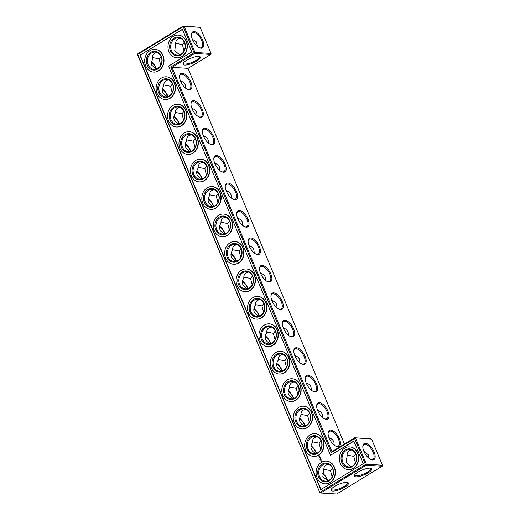 <?xml version="1.0" encoding="UTF-8"?>
<svg xmlns="http://www.w3.org/2000/svg" width="520" height="520" viewBox="0 0 520 520"><rect width="100%" height="100%" fill="white"/><g stroke="black" fill="none" stroke-linecap="round" stroke-linejoin="round"><path stroke-width="0.78" d="M161.031 56.479L159.107 58.851L160.738 65.254M168.331 79.905L166.16 80.704C164.411 81.835 163.644 83.551 163.872 85.859C162.357 88.081 162.013 90.252 162.838 92.378C163.683 94.296 165.334 95.687 167.791 96.544M172.458 83.928L170.547 86.275L163.826 84.974M179.654 54.86L174.714 50.694L175.734 44.2C175.5 41.88 176.261 40.151 178.022 39.02L180.186 38.22M175.682 43.316L182.39 44.616L184.028 51.018M156.904 52.449L154.733 53.255C152.977 54.386 152.21 56.114 152.445 58.435L151.424 64.922L156.37 69.089M152.399 57.551L159.107 58.851M151.099 61.47A8.639 4.069 -121.4 0 1 156.559 69.023M211.055 53.456L200.174 27.32L184.119 26.319L195 52.449L211.055 53.456L210.769 54.45L188.039 68.348L344.428 444.035M382.168 466.219L366.113 465.218L320.658 492.999L336.713 494L382.168 466.219L382.454 465.218L371.572 439.082L370.74 438.769L354.685 437.762L331.962 451.653L331.272 452.628L170.749 67.002L171.983 67.34L331.962 451.653M172.575 84.201A8.665 7.254 93.6 0 1 172.075 92.872A8.665 7.254 93.6 0 1 165.516 96.831A8.665 7.254 93.6 0 1 158.815 87.731A8.665 7.254 93.6 0 1 166.595 79.541A8.665 7.254 93.6 0 1 172.575 84.201M170.547 86.275L172.172 92.69M167.999 96.473A8.665 4.082 58.6 0 0 162.519 88.901M185.686 88.263L185.322 84.994C184.489 83.09 182.864 81.712 180.44 80.847M187.48 89.421A8.665 4.082 58.6 0 0 189.683 89.303A8.665 4.082 58.6 0 0 188.65 79.781A8.665 4.082 58.6 0 0 180.648 74.516A8.665 4.082 58.6 0 0 179.536 76.427M157.827 68.419A8.665 7.254 -86.4 0 0 161.759 58.903A8.665 7.254 -86.4 0 0 155.168 52.084A8.665 7.254 -86.4 0 0 147.388 60.281A8.665 7.254 -86.4 0 0 154.089 69.381A8.665 7.254 -86.4 0 0 157.827 68.419M181.116 54.184A8.665 7.254 -86.4 0 0 185.049 44.668A8.665 7.254 -86.4 0 0 178.458 37.856A8.665 7.254 -86.4 0 0 170.671 46.046A8.665 7.254 -86.4 0 0 177.379 55.146A8.665 7.254 -86.4 0 0 181.116 54.184M199.147 56.446A8.665 2.392 -22.6 0 1 199.381 56.739A8.665 2.392 -22.6 0 1 192.303 62.277A8.665 2.392 -22.6 0 1 183.385 63.395A8.665 2.392 -22.6 0 1 183.339 63.024M184.321 42.243L182.39 44.616M192.316 39.176L196.274 41.808L197.535 46.553M151.066 61.678A9.38 4.42 -121.4 0 1 156.28 69.062M192.472 39.566A9.38 4.42 -121.4 0 1 191.438 34.346A9.38 4.42 -121.4 0 1 197.249 32.916A9.38 4.42 -121.4 0 1 203.639 43.368A9.38 4.42 -121.4 0 1 199.713 47.886A9.38 4.42 -121.4 0 1 192.472 39.566M200.174 27.32L183.287 26L137.833 53.781L137.547 54.782L319.826 492.681L320.658 492.999L319.982 492.317L365.437 464.529L354.556 438.399L354.685 437.762L371.572 439.082M188.039 68.348L171.983 67.34L194.714 53.45L195 52.449L194.038 52.767L183.157 26.631L184.119 26.319L183.287 26L183.157 26.631L137.703 54.418L319.826 492.681M210.769 54.45L194.714 53.45L194.038 52.767L170.749 67.002M186.531 60.405A9.405 2.6 -22.6 0 1 199.686 56.576A9.405 2.6 -22.6 0 1 192.654 63.128A9.405 2.6 -22.6 0 1 183.053 63.498A9.405 2.6 -22.6 0 1 186.531 60.405M180.603 81.25A9.405 4.433 58.6 0 0 187.857 89.59A9.405 4.433 58.6 0 0 191.789 85.059A9.405 4.433 58.6 0 0 185.386 74.581A9.405 4.433 58.6 0 0 179.562 76.017A9.405 4.433 58.6 0 0 180.603 81.25M192.03 108.7A9.405 4.433 58.6 0 0 199.284 117.039A9.405 4.433 58.6 0 0 203.216 112.509A9.405 4.433 58.6 0 0 196.814 102.031A9.405 4.433 58.6 0 0 190.989 103.467A9.405 4.433 58.6 0 0 192.03 108.7M203.457 136.149A9.405 4.433 58.6 0 0 210.711 144.488A9.405 4.433 58.6 0 0 214.643 139.958A9.405 4.433 58.6 0 0 208.24 129.48A9.405 4.433 58.6 0 0 202.417 130.917A9.405 4.433 58.6 0 0 203.457 136.149M214.877 163.599A9.405 4.433 58.6 0 0 222.138 171.938A9.405 4.433 58.6 0 0 226.07 167.414A9.405 4.433 58.6 0 0 219.667 156.93A9.405 4.433 58.6 0 0 213.844 158.373A9.405 4.433 58.6 0 0 214.877 163.599M226.304 191.055A9.405 4.433 58.6 0 0 233.565 199.394A9.405 4.433 58.6 0 0 237.497 194.864A9.405 4.433 58.6 0 0 231.094 184.386A9.405 4.433 58.6 0 0 225.27 185.822A9.405 4.433 58.6 0 0 226.304 191.055M237.731 218.504A9.405 4.433 58.6 0 0 244.992 226.844A9.405 4.433 58.6 0 0 248.924 222.313A9.405 4.433 58.6 0 0 242.522 211.835A9.405 4.433 58.6 0 0 236.697 213.272A9.405 4.433 58.6 0 0 237.731 218.504M249.158 245.953A9.405 4.433 58.6 0 0 256.418 254.293A9.405 4.433 58.6 0 0 260.351 249.763A9.405 4.433 58.6 0 0 253.948 239.285A9.405 4.433 58.6 0 0 248.118 240.721A9.405 4.433 58.6 0 0 249.158 245.953M260.585 273.403A9.405 4.433 58.6 0 0 267.839 281.743A9.405 4.433 58.6 0 0 271.778 277.212A9.405 4.433 58.6 0 0 265.375 266.734A9.405 4.433 58.6 0 0 259.545 268.171A9.405 4.433 58.6 0 0 260.585 273.403M272.012 300.859A9.405 4.433 58.6 0 0 279.266 309.199A9.405 4.433 58.6 0 0 283.205 304.668A9.405 4.433 58.6 0 0 276.803 294.19A9.405 4.433 58.6 0 0 270.972 295.627A9.405 4.433 58.6 0 0 272.012 300.859M283.439 328.308A9.405 4.433 58.6 0 0 290.693 336.648A9.405 4.433 58.6 0 0 294.632 332.118A9.405 4.433 58.6 0 0 288.23 321.639A9.405 4.433 58.6 0 0 282.399 323.076A9.405 4.433 58.6 0 0 283.439 328.308M294.866 355.758A9.405 4.433 58.6 0 0 302.12 364.098A9.405 4.433 58.6 0 0 306.059 359.567A9.405 4.433 58.6 0 0 299.656 349.089A9.405 4.433 58.6 0 0 293.826 350.526A9.405 4.433 58.6 0 0 294.866 355.758M306.293 383.207A9.405 4.433 58.6 0 0 313.547 391.547A9.405 4.433 58.6 0 0 317.486 387.017A9.405 4.433 58.6 0 0 311.084 376.538A9.405 4.433 58.6 0 0 305.253 377.975A9.405 4.433 58.6 0 0 306.293 383.207M317.72 410.663A9.405 4.433 58.6 0 0 324.974 418.997A9.405 4.433 58.6 0 0 328.913 414.473A9.405 4.433 58.6 0 0 322.511 403.988A9.405 4.433 58.6 0 0 316.68 405.431A9.405 4.433 58.6 0 0 317.72 410.663M329.147 438.113A9.405 4.433 58.6 0 0 336.401 446.453A9.405 4.433 58.6 0 0 340.34 441.922A9.405 4.433 58.6 0 0 333.938 431.444A9.405 4.433 58.6 0 0 328.107 432.881A9.405 4.433 58.6 0 0 329.147 438.113M382.454 465.218L366.399 464.217L355.524 438.081L331.272 452.628M363.876 451.328A9.38 4.42 58.6 0 0 371.111 459.647A9.38 4.42 58.6 0 0 375.037 455.13A9.38 4.42 58.6 0 0 368.647 444.678A9.38 4.42 58.6 0 0 362.837 446.115A9.38 4.42 58.6 0 0 363.876 451.328M334.646 486.401A9.405 2.6 -22.6 0 1 347.802 482.573A9.405 2.6 -22.6 0 1 340.769 489.125A9.405 2.6 -22.6 0 1 331.168 489.496A9.405 2.6 -22.6 0 1 334.646 486.401M357.929 472.173A9.405 2.6 -22.6 0 1 371.085 468.338A9.405 2.6 -22.6 0 1 364.059 474.89A9.405 2.6 -22.6 0 1 354.451 475.26A9.405 2.6 -22.6 0 1 357.929 472.173M167.726 96.525A9.405 4.433 58.6 0 0 162.481 89.102M179.153 123.974A9.405 4.433 58.6 0 0 173.908 116.558M190.58 151.424A9.405 4.433 58.6 0 0 185.334 144.008M202.007 178.874A9.405 4.433 58.6 0 0 196.761 171.457M213.434 206.33A9.405 4.433 58.6 0 0 208.189 198.906M224.861 233.779A9.405 4.433 58.6 0 0 219.615 226.363M236.288 261.228A9.405 4.433 58.6 0 0 231.042 253.812M247.715 288.678A9.405 4.433 58.6 0 0 242.469 281.262M259.142 316.127A9.405 4.433 58.6 0 0 253.897 308.711M270.569 343.584A9.405 4.433 58.6 0 0 265.324 336.161M281.996 371.033A9.405 4.433 58.6 0 0 276.744 363.616M293.423 398.482A9.405 4.433 58.6 0 0 288.171 391.066M304.85 425.932A9.405 4.433 58.6 0 0 299.598 418.516M316.277 453.388A9.405 4.433 58.6 0 0 311.025 445.965M327.685 480.825A9.38 4.42 58.6 0 0 322.465 473.447M219.967 170.619L219.603 167.349C218.77 165.445 217.145 164.06 214.721 163.202M206.739 166.283L204.828 168.63L206.453 175.045M197.113 115.713L196.749 112.444C195.917 110.539 194.292 109.161 191.867 108.297M183.885 111.377L181.974 113.724L183.599 120.14M208.54 143.169L208.175 139.899C207.344 137.995 205.719 136.611 203.294 135.746M195.312 138.834L193.401 141.18L195.026 147.595M231.394 198.068L231.03 194.799C230.197 192.894 228.572 191.51 226.148 190.651M218.166 193.733L216.255 196.079L217.88 202.494M288.529 335.322L288.164 332.053C287.333 330.148 285.701 328.77 283.276 327.906M275.301 330.986L273.39 333.333L275.015 339.749M311.382 390.228L311.019 386.958C310.187 385.053 308.555 383.669 306.131 382.811M298.155 385.892L296.244 388.238L297.869 394.654M299.956 362.772L299.592 359.502C298.76 357.604 297.128 356.219 294.704 355.355M286.728 358.436L284.817 360.789L286.442 367.198M334.23 445.126L333.873 441.857C333.041 439.953 331.409 438.568 328.985 437.71M321.009 440.791L319.098 443.137L320.717 449.553M322.81 417.677L322.445 414.407C321.614 412.503 319.982 411.119 317.558 410.26M309.582 413.341L307.671 415.688L309.296 422.103M368.934 458.322L368.576 455.078L363.721 450.938M355.426 462.787L353.795 456.378L347.087 455.078M355.719 454.012L353.795 456.378M277.101 307.873L276.738 304.603C275.906 302.699 274.274 301.314 271.85 300.456M263.874 303.537L261.963 305.883L263.588 312.299M265.675 280.423L265.311 277.154C264.478 275.249 262.847 273.865 260.423 273.007M252.447 276.088L250.536 278.434L252.161 284.85M254.248 252.974L253.883 249.697C253.052 247.8 251.42 246.415 249.002 245.55M241.02 248.638L239.109 250.984L240.734 257.394M242.821 225.518L242.457 222.248C241.625 220.344 240 218.966 237.575 218.101M229.593 221.182L227.682 223.529L229.307 229.944M332.137 477.016L330.506 470.613L323.798 469.313M332.436 468.24L330.506 470.613M179.758 107.354L177.587 108.153C175.838 109.284 175.071 111.001 175.299 113.308C173.784 115.531 173.44 117.702 174.265 119.828C175.11 121.745 176.761 123.136 179.218 123.994M181.974 113.724L175.253 112.431M172.731 83.831A9.405 7.878 93.6 0 1 165.12 97.546A9.405 7.878 93.6 0 1 159.101 83.096A9.405 7.878 93.6 0 1 172.731 83.831M157.697 69.05A9.405 7.878 -86.4 0 0 158.62 52.786A9.405 7.878 -86.4 0 0 146.354 60.281A9.405 7.878 -86.4 0 0 157.697 69.05M191.412 34.755A8.639 4.069 -121.4 0 1 192.524 32.858A8.639 4.069 -121.4 0 1 200.499 38.103A8.639 4.069 -121.4 0 1 201.533 47.6A8.639 4.069 -121.4 0 1 199.336 47.716M180.986 54.821A9.405 7.878 -86.4 0 0 181.903 38.558A9.405 7.878 -86.4 0 0 169.644 46.052A9.405 7.878 -86.4 0 0 180.986 54.821M198.906 116.877A8.665 4.082 58.6 0 0 201.11 116.753A8.665 4.082 58.6 0 0 200.077 107.231A8.665 4.082 58.6 0 0 192.075 101.972A8.665 4.082 58.6 0 0 190.964 103.877M210.333 144.326A8.665 4.082 58.6 0 0 212.537 144.203A8.665 4.082 58.6 0 0 211.504 134.687A8.665 4.082 58.6 0 0 203.502 129.422A8.665 4.082 58.6 0 0 202.391 131.326M221.761 171.775A8.665 4.082 58.6 0 0 223.964 171.652A8.665 4.082 58.6 0 0 222.931 162.136A8.665 4.082 58.6 0 0 214.929 156.871A8.665 4.082 58.6 0 0 213.817 158.782M233.188 199.225A8.665 4.082 58.6 0 0 235.391 199.108A8.665 4.082 58.6 0 0 234.358 189.586A8.665 4.082 58.6 0 0 226.356 184.321A8.665 4.082 58.6 0 0 225.244 186.232M244.614 226.675A8.665 4.082 58.6 0 0 246.818 226.558A8.665 4.082 58.6 0 0 245.785 217.035A8.665 4.082 58.6 0 0 237.783 211.776A8.665 4.082 58.6 0 0 236.672 213.681M256.042 254.131A8.665 4.082 58.6 0 0 258.245 254.007A8.665 4.082 58.6 0 0 257.212 244.491A8.665 4.082 58.6 0 0 249.21 239.226A8.665 4.082 58.6 0 0 248.099 241.131M267.469 281.58A8.665 4.082 58.6 0 0 269.672 281.457A8.665 4.082 58.6 0 0 268.639 271.94A8.665 4.082 58.6 0 0 260.637 266.675A8.665 4.082 58.6 0 0 259.526 268.58M278.896 309.03A8.665 4.082 58.6 0 0 281.099 308.913A8.665 4.082 58.6 0 0 280.065 299.39A8.665 4.082 58.6 0 0 272.064 294.125A8.665 4.082 58.6 0 0 270.953 296.036M290.322 336.479A8.665 4.082 58.6 0 0 292.526 336.362A8.665 4.082 58.6 0 0 291.493 326.839A8.665 4.082 58.6 0 0 283.491 321.575A8.665 4.082 58.6 0 0 282.38 323.486M301.75 363.935A8.665 4.082 58.6 0 0 303.953 363.812A8.665 4.082 58.6 0 0 302.919 354.289A8.665 4.082 58.6 0 0 294.918 349.031A8.665 4.082 58.6 0 0 293.807 350.935M313.177 391.385A8.665 4.082 58.6 0 0 315.38 391.261A8.665 4.082 58.6 0 0 314.34 381.745A8.665 4.082 58.6 0 0 306.345 376.48A8.665 4.082 58.6 0 0 305.233 378.385M324.603 418.834A8.665 4.082 58.6 0 0 326.807 418.71A8.665 4.082 58.6 0 0 325.767 409.195A8.665 4.082 58.6 0 0 317.772 403.929A8.665 4.082 58.6 0 0 316.661 405.841M336.024 446.284A8.665 4.082 58.6 0 0 338.234 446.166A8.665 4.082 58.6 0 0 337.194 436.644A8.665 4.082 58.6 0 0 329.199 431.379A8.665 4.082 58.6 0 0 328.081 433.29M366.399 464.217L366.113 465.218L365.437 464.529L366.399 464.217M370.734 459.485A8.639 4.069 58.6 0 0 372.931 459.362A8.639 4.069 58.6 0 0 371.897 449.872A8.639 4.069 58.6 0 0 363.922 444.62A8.639 4.069 58.6 0 0 362.817 446.524M347.262 482.443A8.665 2.392 -22.6 0 1 347.497 482.736A8.665 2.392 -22.6 0 1 340.418 488.274A8.665 2.392 -22.6 0 1 331.5 489.392A8.665 2.392 -22.6 0 1 331.448 489.021M370.552 468.208A8.665 2.392 -22.6 0 1 370.779 468.5A8.665 2.392 -22.6 0 1 363.701 474.045A8.665 2.392 -22.6 0 1 354.783 475.163A8.665 2.392 -22.6 0 1 354.738 474.793M137.547 54.782L137.833 53.781M179.426 123.923A8.665 4.082 58.6 0 0 173.947 116.35M190.853 151.372A8.665 4.082 58.6 0 0 185.374 143.799M202.28 178.828A8.665 4.082 58.6 0 0 196.794 171.256M213.707 206.278A8.665 4.082 58.6 0 0 208.221 198.705M225.134 233.727A8.665 4.082 58.6 0 0 219.648 226.155M236.561 261.177A8.665 4.082 58.6 0 0 231.075 253.604M247.988 288.632A8.665 4.082 58.6 0 0 242.502 281.053M259.415 316.082A8.665 4.082 58.6 0 0 253.929 308.51M270.842 343.531A8.665 4.082 58.6 0 0 265.356 335.959M282.269 370.981A8.665 4.082 58.6 0 0 276.783 363.409M293.69 398.431A8.665 4.082 58.6 0 0 288.21 390.858M305.117 425.887A8.665 4.082 58.6 0 0 299.637 418.314M316.543 453.336A8.665 4.082 58.6 0 0 311.064 445.763M327.964 480.792A8.639 4.069 58.6 0 0 322.504 473.239M214.039 189.709L211.868 190.508C210.113 191.633 209.352 193.356 209.58 195.663C208.065 197.88 207.721 200.057 208.546 202.176C209.391 204.1 211.036 205.491 213.493 206.349M216.255 196.079L209.528 194.779M204.828 168.63L198.1 167.33M202.612 162.253L200.441 163.059C198.686 164.184 197.925 165.906 198.153 168.214C196.638 170.43 196.294 172.601 197.119 174.727C197.964 176.65 199.615 178.042 202.072 178.9M191.185 134.803L189.014 135.603C187.258 136.734 186.498 138.45 186.725 140.764C185.211 142.981 184.867 145.151 185.692 147.277C186.537 149.201 188.188 150.585 190.645 151.444M193.401 141.18L186.68 139.88M225.466 217.159L223.294 217.958C221.54 219.089 220.779 220.805 221.006 223.113C219.492 225.336 219.147 227.506 219.973 229.632C220.818 231.55 222.463 232.941 224.919 233.799M227.682 223.529L220.955 222.235M282.594 354.413L280.43 355.212C278.675 356.343 277.914 358.059 278.142 360.366C276.62 362.59 276.283 364.76 277.108 366.886C277.953 368.803 279.597 370.195 282.055 371.053M284.817 360.789L278.089 359.489M273.39 333.333L266.663 332.033M271.167 326.963L269.002 327.762C267.248 328.894 266.487 330.61 266.714 332.917C265.2 335.14 264.856 337.311 265.681 339.437C266.526 341.354 268.171 342.745 270.627 343.603M305.448 409.312L303.284 410.118C301.529 411.242 300.768 412.965 300.989 415.272C299.475 417.488 299.137 419.66 299.962 421.785C300.8 423.709 302.452 425.1 304.909 425.958M307.671 415.688L300.944 414.388M296.244 388.238L289.517 386.938M294.021 381.862L291.856 382.662C290.101 383.793 289.341 385.509 289.562 387.822C288.048 390.039 287.709 392.21 288.535 394.335C289.374 396.26 291.025 397.644 293.481 398.502M328.302 464.217L326.137 465.017C324.376 466.154 323.615 467.876 323.85 470.197L322.829 476.691L327.769 480.857M319.098 443.137L312.37 441.838M316.875 436.768L314.711 437.567C312.956 438.698 312.195 440.414 312.416 442.722C310.901 444.938 310.564 447.115 311.389 449.241C312.228 451.159 313.878 452.55 316.336 453.407M351.591 449.982L349.421 450.788C347.666 451.919 346.899 453.648 347.132 455.962L346.119 462.456L351.059 466.622M261.963 305.883L255.236 304.584M259.74 299.514L257.575 300.313C255.821 301.438 255.06 303.16 255.288 305.468C253.773 307.684 253.429 309.855 254.254 311.981C255.099 313.905 256.744 315.296 259.2 316.154M250.536 278.434L243.808 277.134M248.313 272.058L246.149 272.864C244.394 273.988 243.633 275.711 243.861 278.018C242.346 280.235 242.002 282.406 242.827 284.531C243.672 286.455 245.317 287.846 247.774 288.697M239.109 250.984L232.381 249.685M236.886 244.608L234.722 245.408C232.967 246.539 232.206 248.255 232.433 250.562C230.919 252.785 230.575 254.956 231.4 257.082C232.245 259.006 233.889 260.39 236.347 261.248M184.002 111.651A8.665 7.254 93.6 0 1 183.502 120.322A8.665 7.254 93.6 0 1 176.943 124.28A8.665 7.254 93.6 0 1 170.242 115.18A8.665 7.254 93.6 0 1 178.022 106.99A8.665 7.254 93.6 0 1 184.002 111.651M174.219 82.921A11.388 9.536 93.6 0 1 173.556 94.322A11.388 9.536 93.6 0 1 164.944 99.522A11.388 9.536 93.6 0 1 156.13 87.562A11.388 9.536 93.6 0 1 166.361 76.797A11.388 9.536 93.6 0 1 174.219 82.921M158.431 70.811A11.388 9.536 -86.4 0 0 163.599 58.298A11.388 9.536 -86.4 0 0 154.934 49.341A11.388 9.536 -86.4 0 0 144.703 60.112A11.388 9.536 -86.4 0 0 153.517 72.072A11.388 9.536 -86.4 0 0 158.431 70.811M181.714 56.576A11.388 9.536 -86.4 0 0 186.881 44.07A11.388 9.536 -86.4 0 0 178.224 35.113A11.388 9.536 -86.4 0 0 167.993 45.884A11.388 9.536 -86.4 0 0 176.8 57.837A11.388 9.536 -86.4 0 0 181.714 56.576M139.919 55.263L182.397 29.302L191.815 51.922L168.525 66.15L330.512 455.299L353.801 441.064L363.214 463.684L320.736 489.645L139.919 55.263L182.462 29.445M206.856 166.55A8.665 7.254 93.6 0 1 206.356 175.227A8.665 7.254 93.6 0 1 199.797 179.186A8.665 7.254 93.6 0 1 193.096 170.086A8.665 7.254 93.6 0 1 200.876 161.889A8.665 7.254 93.6 0 1 206.856 166.55M218.283 194.006A8.665 7.254 93.6 0 1 217.783 202.677A8.665 7.254 93.6 0 1 211.224 206.635A8.665 7.254 93.6 0 1 204.522 197.535A8.665 7.254 93.6 0 1 212.303 189.339A8.665 7.254 93.6 0 1 218.283 194.006M195.429 139.1A8.665 7.254 93.6 0 1 194.928 147.778A8.665 7.254 93.6 0 1 188.37 151.73A8.665 7.254 93.6 0 1 181.669 142.636A8.665 7.254 93.6 0 1 189.449 134.44A8.665 7.254 93.6 0 1 195.429 139.1M229.71 221.455A8.665 7.254 93.6 0 1 229.209 230.126A8.665 7.254 93.6 0 1 222.651 234.084A8.665 7.254 93.6 0 1 215.95 224.984A8.665 7.254 93.6 0 1 223.73 216.794A8.665 7.254 93.6 0 1 229.71 221.455M275.418 331.26A8.665 7.254 93.6 0 1 274.911 339.931A8.665 7.254 93.6 0 1 268.359 343.889A8.665 7.254 93.6 0 1 261.651 334.789A8.665 7.254 93.6 0 1 269.438 326.599A8.665 7.254 93.6 0 1 275.418 331.26M286.845 358.709A8.665 7.254 93.6 0 1 286.338 367.38A8.665 7.254 93.6 0 1 279.786 371.339A8.665 7.254 93.6 0 1 273.078 362.238A8.665 7.254 93.6 0 1 280.865 354.049A8.665 7.254 93.6 0 1 286.845 358.709M263.991 303.803A8.665 7.254 93.6 0 1 263.484 312.481A8.665 7.254 93.6 0 1 256.932 316.44A8.665 7.254 93.6 0 1 250.224 307.339A8.665 7.254 93.6 0 1 258.011 299.143A8.665 7.254 93.6 0 1 263.991 303.803M298.272 386.159A8.665 7.254 93.6 0 1 297.765 394.836A8.665 7.254 93.6 0 1 291.213 398.788A8.665 7.254 93.6 0 1 284.505 389.695A8.665 7.254 93.6 0 1 292.292 381.498A8.665 7.254 93.6 0 1 298.272 386.159M309.699 413.608A8.665 7.254 93.6 0 1 309.192 422.286A8.665 7.254 93.6 0 1 302.633 426.244A8.665 7.254 93.6 0 1 295.932 417.144A8.665 7.254 93.6 0 1 303.719 408.947A8.665 7.254 93.6 0 1 309.699 413.608M321.126 441.064A8.665 7.254 93.6 0 1 320.619 449.735A8.665 7.254 93.6 0 1 314.061 453.694A8.665 7.254 93.6 0 1 307.359 444.594A8.665 7.254 93.6 0 1 315.146 436.397A8.665 7.254 93.6 0 1 321.126 441.064M332.553 468.513A8.665 7.254 93.6 0 1 332.046 477.185A8.665 7.254 93.6 0 1 325.488 481.143A8.665 7.254 93.6 0 1 318.786 472.043A8.665 7.254 93.6 0 1 326.573 463.853A8.665 7.254 93.6 0 1 332.553 468.513M355.836 454.279A8.665 7.254 93.6 0 1 355.335 462.956A8.665 7.254 93.6 0 1 348.777 466.908A8.665 7.254 93.6 0 1 342.075 457.815A8.665 7.254 93.6 0 1 349.856 449.618A8.665 7.254 93.6 0 1 355.836 454.279M252.564 276.354A8.665 7.254 93.6 0 1 252.057 285.031A8.665 7.254 93.6 0 1 245.505 288.983A8.665 7.254 93.6 0 1 238.797 279.89A8.665 7.254 93.6 0 1 246.584 271.694A8.665 7.254 93.6 0 1 252.564 276.354M241.137 248.905A8.665 7.254 93.6 0 1 240.63 257.582A8.665 7.254 93.6 0 1 234.078 261.534A8.665 7.254 93.6 0 1 227.37 252.434A8.665 7.254 93.6 0 1 235.157 244.244A8.665 7.254 93.6 0 1 241.137 248.905M184.158 111.28A9.405 7.878 93.6 0 1 176.547 125.002A9.405 7.878 93.6 0 1 170.528 110.546A9.405 7.878 93.6 0 1 184.158 111.28M166.498 76.804A11.388 9.536 93.6 0 1 166.628 76.811A11.388 9.536 93.6 0 1 174.493 82.94A11.388 9.536 93.6 0 1 173.83 94.341A11.388 9.536 93.6 0 1 165.21 99.541A11.388 9.536 93.6 0 1 165.074 99.528M155.071 49.355A11.388 9.536 93.6 0 1 155.207 49.361A11.388 9.536 93.6 0 1 163.865 58.318A11.388 9.536 93.6 0 1 158.698 70.824A11.388 9.536 93.6 0 1 153.784 72.085A11.388 9.536 93.6 0 1 153.647 72.079M178.353 35.12A11.388 9.536 93.6 0 1 178.49 35.126A11.388 9.536 93.6 0 1 187.155 44.083A11.388 9.536 93.6 0 1 181.987 56.595A11.388 9.536 93.6 0 1 177.073 57.857A11.388 9.536 93.6 0 1 176.936 57.843M320.95 489.515L140.192 55.276M330.512 455.299L353.86 441.214M207.012 166.185A9.405 7.878 93.6 0 1 199.4 179.9A9.405 7.878 93.6 0 1 193.381 165.445A9.405 7.878 93.6 0 1 207.012 166.185M218.439 193.635A9.405 7.878 93.6 0 1 210.828 207.35A9.405 7.878 93.6 0 1 204.808 192.9A9.405 7.878 93.6 0 1 218.439 193.635M195.585 138.736A9.405 7.878 93.6 0 1 187.974 152.451A9.405 7.878 93.6 0 1 181.955 137.995A9.405 7.878 93.6 0 1 195.585 138.736M229.866 221.084A9.405 7.878 93.6 0 1 222.255 234.806A9.405 7.878 93.6 0 1 216.236 220.35A9.405 7.878 93.6 0 1 229.866 221.084M275.574 330.889A9.405 7.878 93.6 0 1 267.963 344.611A9.405 7.878 93.6 0 1 261.944 330.155A9.405 7.878 93.6 0 1 275.574 330.889M287.001 358.339A9.405 7.878 93.6 0 1 279.389 372.06A9.405 7.878 93.6 0 1 273.37 357.604A9.405 7.878 93.6 0 1 287.001 358.339M264.147 303.44A9.405 7.878 93.6 0 1 256.536 317.155A9.405 7.878 93.6 0 1 250.517 302.705A9.405 7.878 93.6 0 1 264.147 303.44M298.422 385.794A9.405 7.878 93.6 0 1 290.817 399.51A9.405 7.878 93.6 0 1 284.798 385.053A9.405 7.878 93.6 0 1 298.422 385.794M309.849 413.244A9.405 7.878 93.6 0 1 302.244 426.959A9.405 7.878 93.6 0 1 296.225 412.51A9.405 7.878 93.6 0 1 309.849 413.244M321.276 440.694A9.405 7.878 93.6 0 1 313.671 454.409A9.405 7.878 93.6 0 1 307.651 439.959A9.405 7.878 93.6 0 1 321.276 440.694M332.703 468.143A9.405 7.878 93.6 0 1 325.091 481.865A9.405 7.878 93.6 0 1 319.079 467.409A9.405 7.878 93.6 0 1 332.703 468.143M355.992 453.915A9.405 7.878 93.6 0 1 348.381 467.63A9.405 7.878 93.6 0 1 342.362 453.174A9.405 7.878 93.6 0 1 355.992 453.915M252.72 275.99A9.405 7.878 93.6 0 1 245.108 289.705A9.405 7.878 93.6 0 1 239.089 275.249A9.405 7.878 93.6 0 1 252.72 275.99M241.293 248.541A9.405 7.878 93.6 0 1 233.681 262.256A9.405 7.878 93.6 0 1 227.662 247.8A9.405 7.878 93.6 0 1 241.293 248.541M185.647 110.37A11.388 9.536 93.6 0 1 184.983 121.771A11.388 9.536 93.6 0 1 176.371 126.971A11.388 9.536 93.6 0 1 167.557 115.017A11.388 9.536 93.6 0 1 177.788 104.247A11.388 9.536 93.6 0 1 185.647 110.37M349.759 446.888A11.388 9.536 93.6 0 1 349.895 446.894A11.388 9.536 93.6 0 1 357.754 453.018A11.388 9.536 93.6 0 1 357.091 464.418A11.388 9.536 93.6 0 1 348.472 469.619A11.388 9.536 93.6 0 1 348.335 469.612M326.469 461.116A11.388 9.536 93.6 0 1 326.606 461.123A11.388 9.536 93.6 0 1 334.464 467.253A11.388 9.536 93.6 0 1 333.801 478.654A11.388 9.536 93.6 0 1 325.189 483.853A11.388 9.536 93.6 0 1 325.052 483.841M321.529 461.448L321.288 461.884L321.529 461.448M321.38 461.091L321.042 460.967L321.38 461.091M321.243 459.999L320.873 460.642L321.243 459.999M321.113 459.771L320.645 460.103L321.113 459.771M320.95 459.284L321.074 459.667L320.437 459.596L320.905 459.264L320.437 459.596M320.45 459.03L320.846 459.128L320.398 459.407L320.548 458.718L320.151 458.913L320.664 458.601L320.45 459.03M320.405 458.062L320.574 458.465L320.405 458.146L320.073 458.725L320.405 458.062M320.229 457.724L319.858 458.036M319.774 457.119L320.106 457.444L319.839 457.165L319.735 457.704L319.846 457.165M319.644 455.897L319.917 456.274L319.449 456.95L318.942 456.625L319.026 455.936L319.761 455.897M319.969 458.946L319.807 459.271L319.969 458.946M315.042 433.667A11.388 9.536 93.6 0 1 315.178 433.674A11.388 9.536 93.6 0 1 323.037 439.803A11.388 9.536 93.6 0 1 322.374 451.204A11.388 9.536 93.6 0 1 313.762 456.404A11.388 9.536 93.6 0 1 313.625 456.391M303.615 406.218A11.388 9.536 93.6 0 1 303.752 406.224A11.388 9.536 93.6 0 1 311.61 412.347A11.388 9.536 93.6 0 1 310.947 423.748A11.388 9.536 93.6 0 1 302.334 428.948A11.388 9.536 93.6 0 1 302.198 428.942M292.188 378.768A11.388 9.536 93.6 0 1 292.325 378.775A11.388 9.536 93.6 0 1 300.183 384.897A11.388 9.536 93.6 0 1 299.52 396.299A11.388 9.536 93.6 0 1 290.908 401.499A11.388 9.536 93.6 0 1 290.771 401.492M280.761 351.312A11.388 9.536 93.6 0 1 280.897 351.319A11.388 9.536 93.6 0 1 288.756 357.448A11.388 9.536 93.6 0 1 288.093 368.849A11.388 9.536 93.6 0 1 279.481 374.049A11.388 9.536 93.6 0 1 279.344 374.036M269.334 323.863A11.388 9.536 93.6 0 1 269.471 323.869A11.388 9.536 93.6 0 1 277.329 329.999A11.388 9.536 93.6 0 1 276.673 341.4A11.388 9.536 93.6 0 1 268.053 346.6A11.388 9.536 93.6 0 1 267.917 346.587M257.907 296.413A11.388 9.536 93.6 0 1 258.043 296.419A11.388 9.536 93.6 0 1 265.902 302.543A11.388 9.536 93.6 0 1 265.245 313.944A11.388 9.536 93.6 0 1 256.627 319.144A11.388 9.536 93.6 0 1 256.49 319.137M246.48 268.964A11.388 9.536 93.6 0 1 246.617 268.97A11.388 9.536 93.6 0 1 254.475 275.093A11.388 9.536 93.6 0 1 253.819 286.494A11.388 9.536 93.6 0 1 245.2 291.694A11.388 9.536 93.6 0 1 245.063 291.688M235.053 241.508A11.388 9.536 93.6 0 1 235.19 241.52A11.388 9.536 93.6 0 1 243.048 247.644A11.388 9.536 93.6 0 1 242.392 259.044A11.388 9.536 93.6 0 1 233.772 264.245A11.388 9.536 93.6 0 1 233.636 264.238M223.626 214.058A11.388 9.536 93.6 0 1 223.763 214.065A11.388 9.536 93.6 0 1 231.628 220.194A11.388 9.536 93.6 0 1 230.964 231.595A11.388 9.536 93.6 0 1 222.346 236.795A11.388 9.536 93.6 0 1 222.209 236.782M212.206 186.608A11.388 9.536 93.6 0 1 212.336 186.615A11.388 9.536 93.6 0 1 220.201 192.744A11.388 9.536 93.6 0 1 219.537 204.145A11.388 9.536 93.6 0 1 210.919 209.346A11.388 9.536 93.6 0 1 210.782 209.333M200.779 159.159A11.388 9.536 93.6 0 1 200.909 159.166A11.388 9.536 93.6 0 1 208.774 165.288A11.388 9.536 93.6 0 1 208.111 176.69A11.388 9.536 93.6 0 1 199.492 181.889A11.388 9.536 93.6 0 1 199.355 181.883M189.352 131.709A11.388 9.536 93.6 0 1 189.482 131.716A11.388 9.536 93.6 0 1 197.347 137.839A11.388 9.536 93.6 0 1 196.683 149.24A11.388 9.536 93.6 0 1 188.065 154.44A11.388 9.536 93.6 0 1 187.928 154.434M177.925 104.253A11.388 9.536 93.6 0 1 178.055 104.26A11.388 9.536 93.6 0 1 185.919 110.39A11.388 9.536 93.6 0 1 185.256 121.791A11.388 9.536 93.6 0 1 176.638 126.991A11.388 9.536 93.6 0 1 176.501 126.978M208.5 165.276A11.388 9.536 93.6 0 1 207.838 176.677A11.388 9.536 93.6 0 1 199.219 181.877A11.388 9.536 93.6 0 1 190.411 169.917A11.388 9.536 93.6 0 1 200.642 159.146A11.388 9.536 93.6 0 1 208.5 165.276M219.928 192.725A11.388 9.536 93.6 0 1 219.264 204.126A11.388 9.536 93.6 0 1 210.645 209.326A11.388 9.536 93.6 0 1 201.838 197.366A11.388 9.536 93.6 0 1 212.069 186.602A11.388 9.536 93.6 0 1 219.928 192.725M197.073 137.82A11.388 9.536 93.6 0 1 196.411 149.22A11.388 9.536 93.6 0 1 187.798 154.421A11.388 9.536 93.6 0 1 178.984 142.467A11.388 9.536 93.6 0 1 189.215 131.697A11.388 9.536 93.6 0 1 197.073 137.82M231.355 220.175A11.388 9.536 93.6 0 1 230.692 231.576A11.388 9.536 93.6 0 1 222.072 236.775A11.388 9.536 93.6 0 1 213.265 224.816A11.388 9.536 93.6 0 1 223.496 214.052A11.388 9.536 93.6 0 1 231.355 220.175M277.062 329.979A11.388 9.536 93.6 0 1 276.4 341.38A11.388 9.536 93.6 0 1 267.781 346.58A11.388 9.536 93.6 0 1 258.973 334.62A11.388 9.536 93.6 0 1 269.204 323.856A11.388 9.536 93.6 0 1 277.062 329.979M288.49 357.428A11.388 9.536 93.6 0 1 287.827 368.829A11.388 9.536 93.6 0 1 279.208 374.029A11.388 9.536 93.6 0 1 270.4 362.076A11.388 9.536 93.6 0 1 280.631 351.306A11.388 9.536 93.6 0 1 288.49 357.428M265.636 302.53A11.388 9.536 93.6 0 1 264.972 313.931A11.388 9.536 93.6 0 1 256.353 319.131A11.388 9.536 93.6 0 1 247.546 307.171A11.388 9.536 93.6 0 1 257.777 296.4A11.388 9.536 93.6 0 1 265.636 302.53M299.917 384.885A11.388 9.536 93.6 0 1 299.253 396.286A11.388 9.536 93.6 0 1 290.635 401.486A11.388 9.536 93.6 0 1 281.827 389.526A11.388 9.536 93.6 0 1 292.058 378.755A11.388 9.536 93.6 0 1 299.917 384.885M311.344 412.334A11.388 9.536 93.6 0 1 310.681 423.735A11.388 9.536 93.6 0 1 302.062 428.935A11.388 9.536 93.6 0 1 293.254 416.975A11.388 9.536 93.6 0 1 303.478 406.204A11.388 9.536 93.6 0 1 311.344 412.334M322.771 439.784A11.388 9.536 93.6 0 1 322.108 451.185A11.388 9.536 93.6 0 1 313.489 456.385A11.388 9.536 93.6 0 1 304.681 444.425A11.388 9.536 93.6 0 1 314.906 433.661A11.388 9.536 93.6 0 1 322.771 439.784M334.197 467.233A11.388 9.536 93.6 0 1 333.535 478.634A11.388 9.536 93.6 0 1 324.916 483.834A11.388 9.536 93.6 0 1 316.108 471.881A11.388 9.536 93.6 0 1 326.333 461.11A11.388 9.536 93.6 0 1 334.197 467.233M357.481 453.005A11.388 9.536 93.6 0 1 356.818 464.406A11.388 9.536 93.6 0 1 348.205 469.606A11.388 9.536 93.6 0 1 339.391 457.646A11.388 9.536 93.6 0 1 349.622 446.875A11.388 9.536 93.6 0 1 357.481 453.005M254.208 275.08A11.388 9.536 93.6 0 1 253.546 286.481A11.388 9.536 93.6 0 1 244.927 291.681A11.388 9.536 93.6 0 1 236.119 279.721A11.388 9.536 93.6 0 1 246.35 268.95A11.388 9.536 93.6 0 1 254.208 275.08M242.781 247.624A11.388 9.536 93.6 0 1 242.119 259.025A11.388 9.536 93.6 0 1 233.5 264.225A11.388 9.536 93.6 0 1 224.692 252.272A11.388 9.536 93.6 0 1 234.923 241.501A11.388 9.536 93.6 0 1 242.781 247.624M321.575 461.468L321.334 461.812M321.25 459.999L320.931 460.616M321.159 459.791L320.645 460.103M320.664 458.607L320.222 458.913M320.548 458.718L320.781 459.128M320.45 458.081L320.132 458.699M319.371 455.748L319.111 456.794M319.703 456.209L319.417 456.644L319.703 456.209L319.215 456.151L319.417 456.644"/></g></svg>
